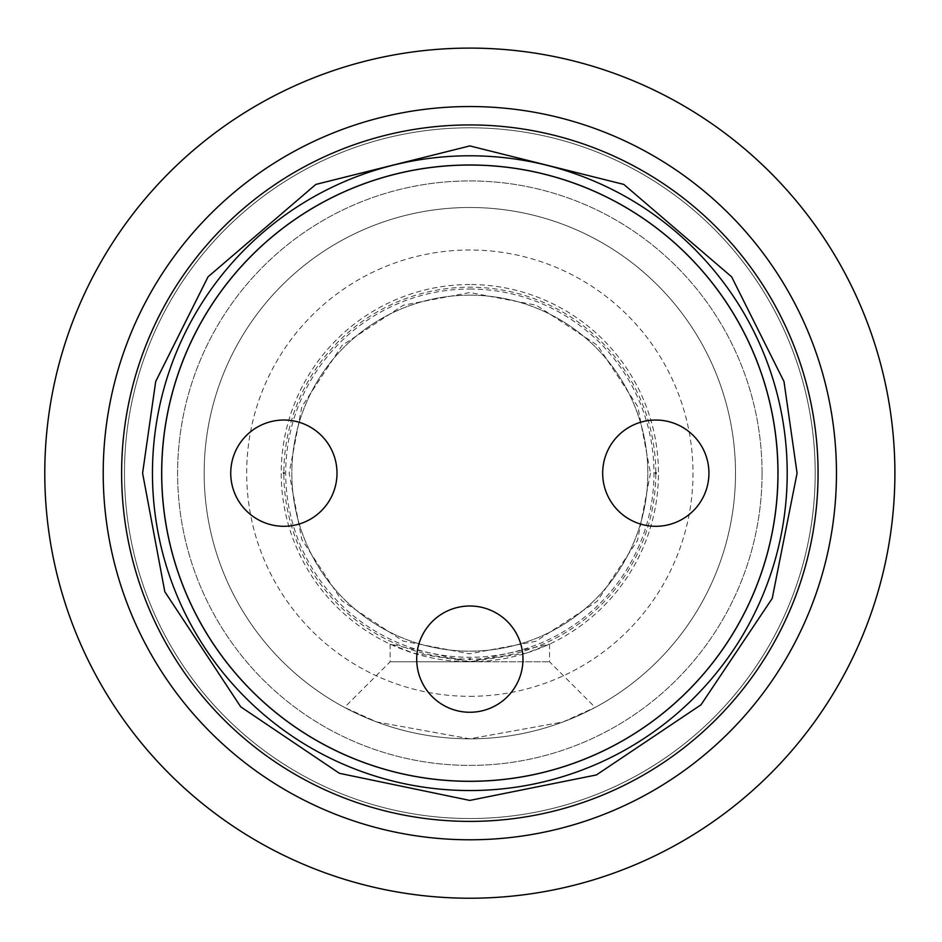 <?xml version="1.0" encoding="UTF-8"?>
<svg xmlns="http://www.w3.org/2000/svg" width="942" height="942" viewBox="0 0 942 942"><rect width="100%" height="100%" fill="white"/><g stroke="black" fill="none" stroke-linecap="round" stroke-linejoin="round"><path stroke-width="0.71" stroke-dasharray="4.71 3.53" d="M469.834 207.499A265.668 265.668 0 0 1 735.502 473.167A265.668 265.668 0 0 1 469.834 738.834A265.668 265.668 0 0 1 204.167 473.167A265.668 265.668 0 0 1 469.834 207.499A265.668 265.668 0 0 0 204.167 473.167A265.668 265.668 0 0 0 469.834 738.834A265.668 265.668 0 0 0 735.502 473.167A265.668 265.668 0 0 0 469.834 207.499M469.834 738.834L376.753 721.984L344.513 707.407L376.647 721.949L469.669 738.834L562.88 722.008L595.156 707.407L562.986 721.961L469.834 738.834M815.195 473.167A345.361 345.361 0 0 1 469.834 818.527A345.361 345.361 0 0 1 124.474 473.167A345.361 345.361 0 0 1 469.834 127.794A345.361 345.361 0 0 1 815.195 473.167A345.361 345.361 0 0 1 469.834 818.527A345.361 345.361 0 0 1 124.474 473.167A345.361 345.361 0 0 1 469.834 127.794A345.361 345.361 0 0 1 815.195 473.167A345.361 345.361 0 0 1 469.834 818.527A345.361 345.361 0 0 1 124.474 473.167A345.361 345.361 0 0 1 469.834 127.794A345.361 345.361 0 0 1 815.195 473.167A345.361 345.361 0 0 1 469.834 818.527A345.361 345.361 0 0 1 124.474 473.167A345.361 345.361 0 0 1 469.834 127.794A345.361 345.361 0 0 1 815.195 473.167M469.834 696.326A223.16 223.16 0 0 0 663.097 361.587A223.16 223.16 0 0 0 276.571 361.587A223.16 223.16 0 0 0 469.834 696.326M469.834 661.79L549.539 661.79L390.141 661.79L469.834 661.79L413.42 653.147L390.141 644.116L469.834 661.79L526.248 653.147L549.539 644.116L469.834 661.79M469.834 284.543A188.624 188.624 0 0 0 306.48 567.473A188.624 188.624 0 0 0 633.189 567.473A188.624 188.624 0 0 0 469.834 284.543A188.624 188.624 0 0 1 658.458 473.167A188.624 188.624 0 0 1 469.834 661.79A188.624 188.624 0 0 1 281.211 473.167A188.624 188.624 0 0 1 469.834 284.543M894.9 473.167A425.066 425.066 0 0 1 469.834 898.232A425.066 425.066 0 0 1 44.769 473.167A425.066 425.066 0 0 1 469.834 48.101A425.066 425.066 0 0 1 894.9 473.167M762.066 473.167A292.232 292.232 0 0 1 469.834 765.399A292.232 292.232 0 0 1 177.602 473.167A292.232 292.232 0 0 1 469.834 180.935A292.232 292.232 0 0 1 762.066 473.167A292.232 292.232 0 0 1 469.834 765.399A292.232 292.232 0 0 1 177.602 473.167A292.232 292.232 0 0 1 469.834 180.935A292.232 292.232 0 0 1 762.066 473.167M778.01 473.167A308.175 308.175 0 0 1 469.834 781.33A308.175 308.175 0 0 1 161.659 473.167A308.175 308.175 0 0 1 469.834 164.991A308.175 308.175 0 0 1 778.01 473.167M836.449 473.167A366.615 366.615 0 0 1 469.834 839.781A366.615 366.615 0 0 1 103.22 473.167A366.615 366.615 0 0 1 469.834 106.54A366.615 366.615 0 0 1 836.449 473.167M469.834 295.164A177.991 177.991 0 0 1 623.981 562.162A177.991 177.991 0 0 1 315.688 562.162A177.991 177.991 0 0 1 469.834 295.164A177.991 177.991 0 0 1 623.981 562.162A177.991 177.991 0 0 1 315.688 562.162A177.991 177.991 0 0 1 469.834 295.164M469.834 289.029A184.126 184.126 0 0 1 629.303 565.224A184.126 184.126 0 0 1 310.377 565.224A184.126 184.126 0 0 1 469.834 289.029M650.486 473.167L637.534 540.343L597.122 601.349L535.88 641.314L469.446 653.819L403.046 641.019L341.946 600.749L301.829 539.566L289.182 473.167L301.864 406.661L342.099 345.42L403.341 305.196L469.834 292.515L536.328 305.196L597.581 345.42L637.805 406.661L650.486 473.167M655.797 473.967A185.963 185.963 0 0 1 376.152 633.813A185.963 185.963 0 0 1 377.554 311.708A185.963 185.963 0 0 1 655.797 473.967M469.834 781.271A308.105 308.105 0 0 0 736.668 319.114A308.105 308.105 0 0 0 203.001 319.114A308.105 308.105 0 0 0 469.834 781.271M283.872 526.295A53.129 53.129 0 0 0 329.888 446.602A53.129 53.129 0 0 0 237.855 446.602A53.129 53.129 0 0 0 283.872 526.295M655.797 526.295A53.129 53.129 0 0 0 701.814 446.602A53.129 53.129 0 0 0 609.792 446.602A53.129 53.129 0 0 0 655.797 526.295M469.834 712.258A53.129 53.129 0 0 0 515.851 632.565A53.129 53.129 0 0 0 423.818 632.565A53.129 53.129 0 0 0 469.834 712.258M390.141 644.116L390.141 661.79L344.513 707.407M549.539 644.116L549.539 661.79L595.156 707.407"/><path stroke-width="1.41" d="M469.834 48.101A425.066 425.066 0 0 1 837.956 685.694A425.066 425.066 0 0 1 101.724 685.694A425.066 425.066 0 0 1 469.834 48.101M469.834 164.991A308.175 308.175 0 0 1 778.01 473.167A308.175 308.175 0 0 1 469.834 781.33A308.175 308.175 0 0 1 161.659 473.167A308.175 308.175 0 0 1 469.834 164.991M469.834 106.54A366.615 366.615 0 0 1 787.335 656.468A366.615 366.615 0 0 1 152.333 656.468A366.615 366.615 0 0 1 469.834 106.54M469.834 790.538A317.372 317.372 0 0 1 194.982 314.475A317.372 317.372 0 0 1 744.686 314.475A317.372 317.372 0 0 1 469.834 790.538M797.073 473.167L772.216 598.429L701.001 704.804L596.38 774.948L469.787 800.417L339.379 773.3L240.728 706.841L164.803 591.682L142.595 473.167L155.689 381.534L208.041 276.818L315.841 184.42L469.834 145.916L623.828 184.42L731.628 276.818L783.991 381.534L797.073 473.167M469.834 781.271A308.105 308.105 0 0 0 736.668 319.114A308.105 308.105 0 0 0 203.001 319.114A308.105 308.105 0 0 0 469.834 781.271M655.797 526.295A53.129 53.129 0 0 1 609.792 446.602A53.129 53.129 0 0 1 701.814 446.602A53.129 53.129 0 0 1 655.797 526.295A53.129 53.129 0 0 1 609.792 446.602A53.129 53.129 0 0 1 701.814 446.602A53.129 53.129 0 0 1 655.797 526.295M469.834 712.258A53.129 53.129 0 0 1 423.818 632.565A53.129 53.129 0 0 1 515.851 632.565A53.129 53.129 0 0 1 469.834 712.258A53.129 53.129 0 0 1 423.818 632.565A53.129 53.129 0 0 1 515.851 632.565A53.129 53.129 0 0 1 469.834 712.258M283.872 526.295A53.129 53.129 0 0 1 237.855 446.602A53.129 53.129 0 0 1 329.888 446.602A53.129 53.129 0 0 1 283.872 526.295A53.129 53.129 0 0 1 237.855 446.602A53.129 53.129 0 0 1 329.888 446.602A53.129 53.129 0 0 1 283.872 526.295M469.834 124.933A348.234 348.234 0 0 1 818.068 473.167A348.234 348.234 0 0 1 469.834 821.389A348.234 348.234 0 0 1 121.612 473.167A348.234 348.234 0 0 1 469.834 124.933M469.834 659.624L470.27 658.882L469.399 658.882L469.834 659.624M655.797 473.661L656.233 472.919L655.373 472.919L655.797 473.661M283.872 473.661L284.307 472.919L283.436 472.919L283.872 473.661"/></g></svg>
